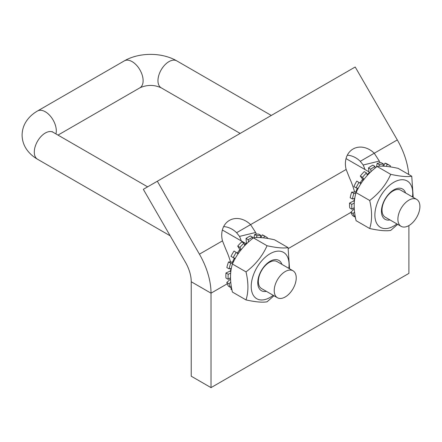 <?xml version="1.0" encoding="UTF-8"?>
<svg xmlns="http://www.w3.org/2000/svg" width="442" height="442" viewBox="0 0 442 442"><rect width="100%" height="100%" fill="white"/><g stroke="black" fill="none" stroke-linecap="round" stroke-linejoin="round"><path stroke-width="0.66" d="M281.902 264.371A17.492 10.1 120 0 0 263.951 266.753A17.492 10.1 120 0 0 257.835 284.156A17.492 10.1 120 0 0 266.338 291.333M293.002 270.78L277.134 261.614A15.564 8.989 120 0 0 261.565 270.603A15.564 8.989 120 0 0 261.565 288.576L277.438 297.742A15.564 8.989 -60 0 1 277.438 279.769A15.564 8.989 -60 0 1 293.002 270.78A15.564 8.989 -60 0 1 296.228 277.907A15.564 8.989 -60 0 1 289.433 293.571A15.564 8.989 -60 0 1 277.438 297.742M288.797 268.355A26.758 15.448 120 0 0 266.753 256.001A26.758 15.448 120 0 0 253.747 295.936A26.758 15.448 120 0 0 273.233 295.311M273.996 295.753L267.04 301.798C262.565 302.632 255.553 302.008 246.017 299.919C248.548 292.035 248.548 282.692 246.017 271.885C255.553 264.631 262.565 255.912 267.04 245.735C276.582 247.818 283.587 248.443 288.068 247.608L289.543 268.78M288.068 247.608L274.46 239.757C264.924 237.669 257.918 237.045 253.437 237.879C243.901 245.133 236.89 253.852 232.415 264.034C229.884 271.918 229.884 281.261 232.415 292.063L246.017 299.919M246.017 271.885L232.415 264.034M267.04 245.735L253.437 237.879M267.311 238.404L267.62 237.94A31.481 18.177 -60 0 0 266.09 236.862A31.481 18.177 -60 0 0 264.548 236.133L263.653 237.895M260.123 237.597L260.929 235.404L258.703 234.116A31.481 18.177 -60 0 0 254.68 234.492L256.907 235.774A31.481 18.177 -60 0 1 260.929 235.404M256.907 235.774L256.487 237.575M252.509 238.619L252.631 237.238L250.404 235.956A31.481 18.177 -60 0 0 246.039 238.448L248.266 239.735A31.481 18.177 -60 0 1 252.631 237.238M248.266 239.735L248.465 242.067M244.741 245.675L243.978 243.172L241.757 241.885A31.481 18.177 -60 0 0 237.713 246.122L239.94 247.41A31.481 18.177 -60 0 1 243.978 243.172M239.94 247.41L241.288 249.575M238.122 253.824L234.078 251.006A31.481 18.177 -60 0 0 230.978 256.343L233.205 257.625A31.481 18.177 -60 0 1 236.304 252.288M233.205 257.625L235.282 258.415M232.757 263.305L230.763 263.211L228.536 261.929L232.039 262.089L233.056 262.681M228.536 261.929A31.481 18.177 -60 0 0 226.845 267.548L229.072 268.835A31.481 18.177 -60 0 1 230.763 263.211M229.072 268.835L231.365 268.327M230.691 273.134L228.205 274.272L225.978 272.99L229.939 271.173L230.84 271.692M225.978 272.99A31.481 18.177 -60 0 0 225.956 278.04L228.183 279.327A31.481 18.177 -60 0 1 228.205 274.272M228.183 279.327L230.542 277.709M405.574 192.972A17.492 10.1 120 0 0 387.623 195.353A17.492 10.1 120 0 0 381.44 211.287A17.492 10.1 120 0 0 390.01 219.934M416.673 199.381L400.806 190.215A15.564 8.989 120 0 0 388.805 194.386A15.564 8.989 120 0 0 382.015 210.049A15.564 8.989 120 0 0 385.236 217.177L401.109 226.343A15.564 8.989 120 0 0 416.679 217.353A15.564 8.989 120 0 0 416.673 199.381A15.564 8.989 120 0 0 404.679 203.552A15.564 8.989 120 0 0 397.888 219.215A15.564 8.989 120 0 0 401.109 226.343M412.469 196.95A26.758 15.448 120 0 0 390.424 184.601A26.758 15.448 120 0 0 377.418 224.536A26.758 15.448 120 0 0 396.905 223.912M397.667 224.354L390.711 230.398C386.236 231.232 379.225 230.602 369.689 228.52C372.219 220.635 372.219 211.293 369.689 200.486C379.225 193.226 386.236 184.513 390.711 174.33C400.253 176.419 407.259 177.043 411.74 176.209L413.215 197.381M411.74 176.209L398.132 168.358C388.595 166.269 381.59 165.645 377.109 166.479C367.573 173.734 360.562 182.452 356.086 192.629C353.556 200.513 353.556 209.862 356.086 220.663L369.689 228.52M369.689 200.486L356.086 192.629M390.711 174.33L377.109 166.479M389.905 166.838L390.474 165.916A31.481 18.177 -60 0 0 389.761 165.463A31.481 18.177 -60 0 0 387.231 164.407L386.314 166.385M382.772 166.153L383.485 163.993L381.258 162.711A31.481 18.177 -60 0 0 377.148 163.396L379.374 164.684A31.481 18.177 -60 0 1 383.485 163.993M379.374 164.684L379.076 166.247M374.987 168.198L375.054 166.452L372.827 165.164A31.481 18.177 -60 0 0 368.468 167.938L370.694 169.225A31.481 18.177 -60 0 1 375.054 166.452M370.694 169.225L371.042 171.678M367.396 175.352L366.468 172.905L364.241 171.618A31.481 18.177 -60 0 0 360.296 176.06L362.523 177.347A31.481 18.177 -60 0 1 366.468 172.905M362.523 177.347L364.026 179.353M360.948 183.706L356.799 181.093A31.481 18.177 -60 0 0 353.876 186.524L356.103 187.806A31.481 18.177 -60 0 1 359.026 182.38M356.103 187.806L358.202 188.386M355.882 193.358L353.871 193.425L351.644 192.143L355.246 192.016L356.136 192.524M351.644 192.143A31.481 18.177 -60 0 0 350.186 197.734L352.412 199.016A31.481 18.177 -60 0 1 353.871 193.425M352.412 199.016L354.782 198.325M354.6 212.022L353.075 213.536L350.849 212.248L354.313 208.812M350.849 212.248A31.481 18.177 -60 0 0 350.909 212.409A31.481 18.177 -60 0 0 352.727 215.718L354.954 217A31.481 18.177 -60 0 1 353.075 213.536M354.954 217L355.274 216.591M354.246 207.585L352.009 209.27L349.782 207.983A31.481 18.177 -60 0 1 349.556 203.082L353.534 201L354.385 201.491M354.534 200.066L354.23 199.889A0.945 0.547 -60 0 1 353.534 201M354.23 199.889A24.923 14.387 -60 0 1 354.368 198.447M356.639 191.458L356.125 191.165A0.945 0.547 -60 0 1 355.246 192.016M356.125 191.165A24.923 14.387 -60 0 1 357.235 188.369L357.981 188.795M361.385 183.043L360.407 182.48A0.945 0.547 -60 0 1 359.871 182.96M360.407 182.48A24.923 14.387 -60 0 1 362.147 179.977L363.125 180.54M363.799 179.645L362.357 178.811A0.945 0.547 -60 0 1 362.147 179.977M362.357 178.811L360.296 176.06M367.087 174.54A24.923 14.387 -60 0 1 368.529 173.325L369.042 173.623M369.993 172.678L369.064 172.142A0.945 0.547 -60 0 1 368.529 173.325M369.064 172.142L368.468 167.938M376.457 166.993L377.148 163.396M383.579 166.186L385.01 163.126A31.481 18.177 -60 0 1 387.535 164.175L389.761 165.463M385.01 163.126L387.231 164.407M355.617 218.414L355.528 217.939M354.274 203.06L351.782 204.364L349.556 203.082M352.009 209.27A31.481 18.177 -60 0 1 351.782 204.364M355.622 218.442A31.481 18.177 -60 0 1 355.335 218.249M231.951 289.841A31.481 18.177 -60 0 1 230.846 289.029L231.591 287.908M231.381 286.654L230.669 287.504L228.442 286.217A31.481 18.177 -60 0 1 227.238 283.808A31.481 18.177 -60 0 1 226.79 282.504L230.58 279.012M408.894 225.569L408.894 273.388L211.016 387.628L211.016 293.173A55.968 32.31 -120 0 0 199.425 254.167L157.324 181.242L355.202 67.002L397.303 139.926A55.968 32.31 60 0 1 408.712 174.463M231.022 270.3L230.669 270.095A0.945 0.547 -60 0 1 229.939 271.173M230.669 270.095A24.923 14.387 -60 0 1 230.906 268.427M234.282 258.034A0.945 0.547 -60 0 1 234.144 258.509L234.967 258.984M233.564 261.653L232.934 261.288A0.945 0.547 -60 0 1 232.039 262.089M232.934 261.288A24.923 14.387 -60 0 1 234.144 258.509M240.995 249.934L239.575 249.111A0.945 0.547 -60 0 1 239.321 250.288L240.282 250.846M239.575 249.111L237.713 246.122M238.492 253.288L237.509 252.719A0.945 0.547 -60 0 1 237.199 253.045M237.509 252.719A24.923 14.387 -60 0 1 239.321 250.288M247.177 243.255L246.409 242.813A0.945 0.547 -60 0 1 245.835 243.984L246.205 244.199M246.409 242.813L246.039 238.448M244.531 244.99A24.923 14.387 -60 0 1 245.835 243.984M253.912 237.807L254.68 234.492M260.902 237.641L262.321 234.846L264.548 236.133M231.912 289.643L230.846 289.029M230.796 282.151L229.017 283.792L226.79 282.504M262.321 234.846A31.481 18.177 -60 0 1 263.863 235.575L266.09 236.862M230.669 287.504A31.481 18.177 -60 0 1 229.017 283.792M230.536 262.023A55.968 32.31 -120 0 0 225.956 249.614L222.475 240.862A20.989 17.139 -120 0 1 229.404 220.409A20.989 17.139 -120 0 1 250.581 224.635L236.592 232.713A20.989 17.139 60 0 0 223.646 226.597M241.282 240.918A27.984 16.155 -120 0 0 239.514 236.404L236.592 232.713M354.6 192.038A55.968 32.31 -120 0 0 349.628 178.214L346.147 169.463L250.581 224.635L255.636 232.475A55.968 32.31 60 0 1 256.399 234.199M157.324 181.242L143.335 189.325L185.436 262.244A27.984 16.155 60 0 1 191.231 281.747L191.231 376.208L211.016 387.628M346.147 169.463A20.989 17.139 -120 0 1 353.075 149.009A20.989 17.139 -120 0 1 374.252 153.23L379.308 161.076A55.968 32.31 60 0 1 380.07 162.8M364.954 169.518A27.984 16.155 -120 0 0 363.186 165.004L360.263 161.313L397.303 139.926M360.263 161.313A20.989 17.139 60 0 0 347.318 155.197M170.176 235.813L37.515 159.225A15.564 8.989 -60 0 1 37.515 141.247A15.564 8.989 -60 0 1 53.084 132.263L147.622 186.844M350.909 212.409L288.272 248.57M227.238 283.808L211.016 293.173L191.231 281.747M255.636 232.475L239.514 236.404M222.475 240.862L199.425 254.167M379.308 161.076L363.186 165.004M271.294 115.445L176.756 60.863A15.564 8.989 120 0 0 164.755 65.029A15.564 8.989 120 0 0 157.965 80.698A15.564 8.989 120 0 0 161.186 87.82L240.161 133.418M37.515 159.225C33.299 156.822 29.802 153.739 27.023 149.965C23.835 145.556 22.194 140.628 22.1 135.175C22.166 129.589 23.851 124.55 27.155 120.058C29.918 116.368 33.371 113.345 37.515 110.986A15.564 8.989 60 0 1 49.51 115.158A15.564 8.989 60 0 1 56.305 130.821A15.564 8.989 60 0 1 55.93 133.904M37.515 110.986L124.335 60.863A15.564 8.989 60 0 1 136.329 65.029A15.564 8.989 60 0 1 143.125 80.698A15.564 8.989 60 0 1 139.899 87.82L58.001 135.103M222.365 230L246.111 243.708M369.026 171.866L346.036 158.595M53.084 132.263L52.162 131.617M139.899 87.82C147.076 84.632 154.17 84.632 161.186 87.82M124.335 60.863C139.191 52.217 161.899 52.211 176.756 60.863"/></g></svg>
